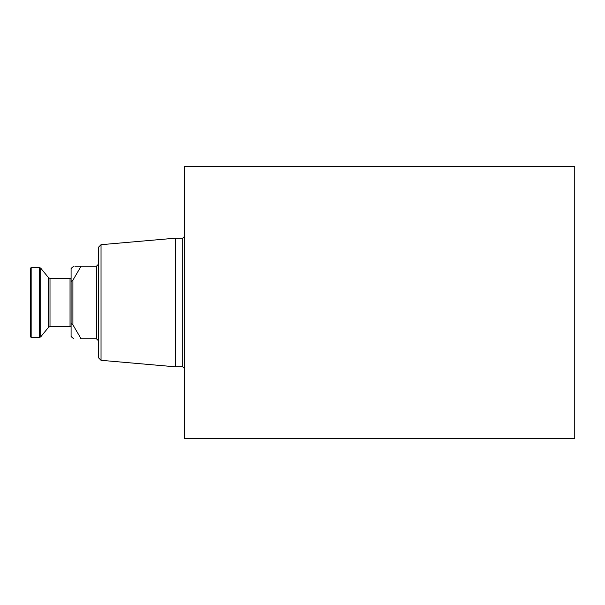 <?xml version="1.0" encoding="UTF-8"?>
<svg xmlns="http://www.w3.org/2000/svg" width="605" height="605" viewBox="0 0 605 605"><rect width="100%" height="100%" fill="white"/><g stroke="black" fill="none" stroke-linecap="round" stroke-linejoin="round"><path stroke-width="0.91" d="M73.734 338.8L71.087 336.531L71.087 268.469L73.734 266.2M71.087 323.562L72.903 324.825L72.903 280.175L71.087 281.438M98.312 264.385L96.497 266.2L81.1 266.2L72.903 280.175M72.903 324.825L81.1 338.8L96.497 338.8L98.312 340.615L96.497 338.8L96.497 266.2M101.035 360.308L98.312 357.585L98.312 247.415L101.035 244.692L175.45 238.181L175.45 366.819L101.035 360.308L101.035 244.692M184.525 302.5L184.525 166.375L574.75 166.375L574.75 438.625L184.525 438.625L184.525 302.5M81.1 338.8C70.906 338.8 70.906 338.8 81.1 338.8L80.102 338.8M81.1 266.2C70.906 266.2 70.906 266.2 81.1 266.2L74.861 266.2M39.386 267.561L39.386 337.439L31.158 337.439L31.158 267.561L39.386 267.561L40.686 268.113L48.506 277.657L50.003 278.451L50.003 326.549L48.506 327.343L48.506 277.657M31.158 337.439L30.25 336.531L30.25 268.469L31.158 267.561M175.45 366.819L182.71 366.819L182.71 238.181L175.45 238.181M39.386 337.439L40.686 336.887L40.686 268.113M50.003 326.549L70.036 326.549L70.036 278.451L50.003 278.451M182.71 238.181L184.525 236.366M182.71 366.819L184.525 368.634M40.686 336.887L48.506 327.343M70.036 278.451L71.087 278.118M70.036 326.549L71.087 326.882"/></g></svg>
